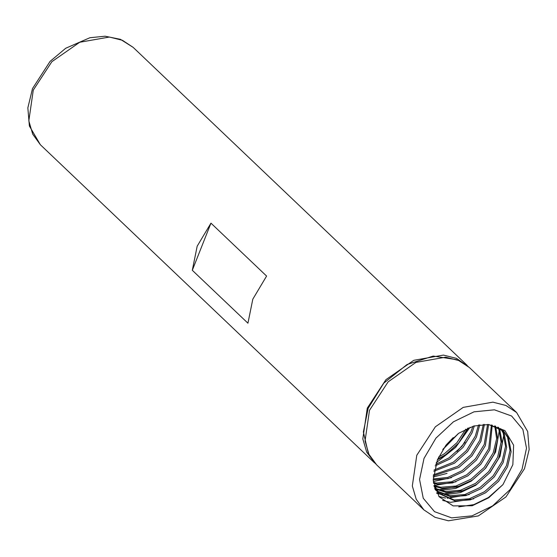 <?xml version="1.0" encoding="UTF-8"?>
<svg xmlns="http://www.w3.org/2000/svg" width="557" height="557" viewBox="0 0 557 557"><rect width="100%" height="100%" fill="white"/><g stroke="black" fill="none" stroke-linecap="round" stroke-linejoin="round"><path stroke-width="0.84" d="M465.074 442.272L457.046 451.476M423.905 509.885L376.657 464.9L368.957 454.303L365.065 441.019L369.514 410.279L388.145 381.803L415.975 362.398L445.656 357.176L458.71 360.483L469.377 367.523L516.618 412.5L505.958 405.461L492.903 402.161L463.215 407.376L435.393 426.78L416.754 455.257L412.312 486.003L416.204 499.281L423.905 509.885L435.003 517.286L448.413 520.823L478.303 515.935L505.993 496.893L524.513 468.695L529.15 449.596L527.716 431.557L516.618 412.5M470.045 427.268L455.598 447.382L436.187 462.749M368.212 452.674L363.401 431.96L368.184 408.26L383.808 383.174L407.083 364.494L433.2 356.083L456.747 359.69M375.571 463.821L366.736 452.187L362.844 438.902L367.286 408.156L385.924 379.686L413.754 360.282L443.435 355.06L456.489 358.367L468.242 366.485M252.794 299.151L247.921 323.206L192.339 270.291L197.213 246.229L210.999 223.162L266.58 276.077L252.794 299.151M500.576 428.625L503.152 433.019L505.554 446.366L502.038 461.447L493.091 475.922L480.03 487.549L464.81 494.525L449.694 495.737L436.973 490.982M501.216 429.071L504.266 434.077L506.668 447.424L503.152 462.505L494.198 476.98L481.144 488.607L465.917 495.584L450.808 496.795L437.454 491.587M497.84 427.059L498.703 428.786L501.112 442.133L497.589 457.213L488.642 471.688L475.581 483.316L460.361 490.292L445.245 491.504L435.205 488.385M498.55 427.421L499.817 429.844L502.219 443.191L498.703 458.272L489.756 472.747L476.695 484.374L461.474 491.351L446.359 492.562L435.623 489.06M494.79 425.813L496.621 438.693L493.147 452.98L484.193 467.455L471.138 479.083L455.911 486.059L440.803 487.271L433.938 485.586M495.584 426.091L497.763 439.264L494.254 454.039L485.307 468.514L472.252 480.141L457.025 487.117L441.91 488.329L434.098 486.268M491.392 424.928L488.698 448.747L479.751 463.222L466.689 474.849L451.469 481.826L436.354 483.037L433.423 482.522M492.277 425.116L489.812 449.805L480.865 464.28L467.803 475.908L452.576 482.884L437.468 484.096L433.534 483.344M487.605 424.434L484.256 444.514L475.302 458.989L462.247 470.616L447.737 477.391L433.179 478.936M434.126 486.379L439.55 493.836L455.25 501.028L470.366 499.817L485.586 492.841L498.647 481.213L507.594 466.738L511.117 451.657L508.708 438.31L503.584 431.034L488.6 424.531L504.914 430.547L513.624 445.168L512.872 464.691L502.957 484.562L488.802 497.735L472.232 505.763L453.154 505.902L439.055 496.684L433.214 480.043L437.37 459.88L446.039 445.14L458.822 433.242L473.763 426.008L488.593 424.531L485.363 445.572L476.416 460.047L463.354 471.675L448.239 478.616L433.207 479.883M483.351 424.364L479.807 440.281L470.86 454.756L457.798 466.383L433.339 474.808M484.458 424.337L480.921 441.339L471.967 455.814L458.912 467.441L433.255 475.894M478.512 424.9L475.358 436.047L466.411 450.522L453.349 462.15L434.063 470.024M479.786 424.699L476.472 437.106L467.525 451.581L454.463 463.208L433.812 471.292M472.858 426.286L470.916 431.814L461.962 446.289L448.907 457.917L435.623 464.322M474.369 425.833L472.023 432.873L463.076 447.348L450.014 458.975L435.128 465.854M467.755 428.222L458.627 443.114L445.572 454.742L437.691 459.086M503.02 430.512L507.601 437.252L510.003 450.599L506.487 465.68L497.533 480.155L484.479 491.782L469.252 498.759L454.143 499.97L439 493.3M439.55 493.836L434.634 488.197M436.347 490.529L435.101 489.54M436.841 491.114L435.135 489.638M465.777 429.141L456.907 442.766L444.458 453.683L438.568 457.081M453.273 437.579L446.707 444.326M458.021 433.806L443.052 449.179M210.999 223.162L192.339 270.291M502.957 484.562L488.517 497.478L473.777 504.614L458.773 506.884M473.735 498.773L450.509 502.372L442.578 500.395M469.293 494.532L447.215 498.264M445.509 498.062L438.86 496.433M464.844 490.299L442.773 494.031M441.06 493.829L439.264 493.53M439.215 493.523L436.611 492.903M460.395 486.066L438.324 489.798M436.611 489.596L435.901 489.492M435.483 489.422L435.024 489.338M455.953 481.833L433.938 485.572M451.504 477.6L433.318 481.499M447.055 473.366L433.2 477.008M503.793 434.571L500.061 456.315L490.174 472.392L475.734 485.307L460.249 492.673L444.604 494.658M442.355 494.456L439.912 494.08M439.779 494.052L436.848 493.342M499.344 430.338L495.619 452.082L485.732 468.159L471.285 481.074L455.8 488.44L440.162 490.425M437.913 490.223L436.242 489.986M435.859 489.916L435.47 489.847M468.395 427.936L458.564 443.33L444.611 455.675L437.405 459.79M458.411 433.534L442.752 449.631M522.083 469.279L510.163 489.547L492.59 505.902L472.037 515.852L451.636 517.885L434.502 511.688L423.229 498.209L419.539 479.493L423.995 458.397L435.915 438.129L453.489 421.774L474.042 411.818L494.435 409.792L511.577 415.988L522.849 429.468L526.539 448.183L522.083 469.279M374.436 462.783L40.396 144.75L32.696 134.153L28.804 120.869L33.253 90.123L51.885 61.653L79.714 42.248L109.395 37.027L122.449 40.334L133.116 47.373L467.149 365.406M40.396 144.75L29.382 126L27.85 107.828L32.501 88.556L50.033 61.388L65.761 48.222L89.872 37.702L105.071 36.177L120.472 39.324L133.116 47.373"/></g></svg>
